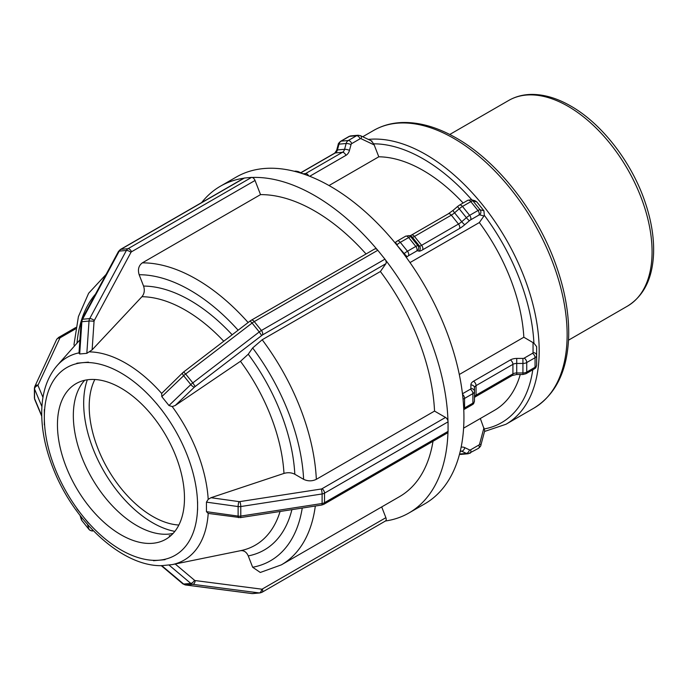 <?xml version="1.0" encoding="UTF-8"?>
<svg xmlns="http://www.w3.org/2000/svg" width="688" height="688" viewBox="0 0 688 688"><rect width="100%" height="100%" fill="white"/><g stroke="black" fill="none" stroke-linecap="round" stroke-linejoin="round"><path stroke-width="1.03" d="M251.533 593.486A3.595 2.176 97.4 0 0 251.817 593.555L185.364 584.955A3.595 2.176 97.4 0 0 185.657 584.963L192.803 584.327L259.256 592.918L252.109 593.555A3.595 2.176 97.4 0 1 251.817 593.555L252.84 593.572A5.392 4.248 -95.1 0 1 252.109 593.555L185.657 584.963A5.392 4.248 -95.1 0 1 183.653 584.052L161.663 565.553M161.809 565.648L172.224 564.607L240.766 550.641A139.69 80.651 60 0 0 280.068 511.485M381.702 506.927L385.873 517.686A3.595 2.073 60 0 1 385.469 520.997L385.469 520.997A188.624 108.902 -120 0 0 408.999 512.947A188.624 108.902 -120 0 0 447.974 432.073A3.595 2.073 -120 0 0 448.06 431.367L324.53 502.687A3.595 2.073 60 0 1 323.79 504.33L447.32 433.01A3.595 2.073 -120 0 0 447.974 432.073M480.327 418.502L484.739 430.748L480.878 445.153A3.595 0.929 -165 0 0 479.605 444.027A1.797 1.419 -95.1 0 1 478.891 445.024L470.566 449.832A1.797 1.419 -95.1 0 1 469.483 449.875L464.83 447.664A8.978 7.086 84.9 0 0 461.141 447.191M252.178 177.452A3.595 2.073 -120 0 0 251.567 177.392L128.037 248.712A3.595 2.073 60 0 1 131.511 251.791L255.042 180.471A3.595 2.073 -120 0 0 252.178 177.452A188.624 108.902 -120 0 1 377.187 249.624A3.595 2.073 -120 0 1 377.798 250.269L384.945 259.161L261.414 330.481A3.595 2.073 60 0 1 262.343 335.03L385.873 263.71A3.595 2.073 -120 0 0 385.469 259.926A3.595 2.073 -120 0 0 384.945 259.161M255.042 180.471L260.528 194.618L142.33 262.868C138.666 265.585 137.609 269.541 139.157 274.727L143.56 286.07C144.919 290.19 144.368 293.742 141.926 296.709L92.123 349.848L86.834 353.34L79.688 353.976L79.12 352.824M79.688 353.976L81.872 321.709L89.019 321.072A5.392 4.248 84.9 0 1 89.707 318.604A3.595 1.419 28.3 0 1 94.282 320.505L130.961 252.376A3.595 1.419 28.3 0 0 126.386 250.466L89.707 318.604L82.56 319.241L119.239 251.103L126.386 250.466A5.392 4.248 84.9 0 1 128.037 248.712L120.89 249.348L244.421 178.029L251.567 177.392M244.421 178.029A3.595 2.073 -120 0 0 243.896 178.192A3.595 2.073 60 0 1 243.896 178.192A188.624 108.902 -120 0 0 220.366 186.233A188.624 108.902 -120 0 0 201.636 202.59M371.357 141.04L373.696 143.826A156.718 90.481 60 0 1 423.292 158.928A156.718 90.481 60 0 1 471.856 199.907M372.027 141.16L360.495 135.691A3.595 2.004 115.4 0 1 361.157 138.744L374.186 144.919L373.696 143.826M385.873 263.71L380.387 271.519L262.188 339.76L252.651 347.956L248.256 354.217L240.473 361.303L175.208 405.516L172.224 406.574L168.964 405.524L161.809 396.632L161.663 393.433L182.673 372.801A3.595 1.333 -133.8 0 0 183.653 375.708L190.808 384.601A3.595 1.333 46.2 0 0 194.506 387.034L262.343 335.03M261.629 335.512L259.256 331.943L192.803 382.889L185.657 373.997L252.109 323.05L259.256 331.943A5.392 1.135 141.2 0 1 261.414 330.481L254.268 321.588A3.595 2.073 -120 0 0 251.197 320.281L374.728 248.961A3.595 2.073 60 0 1 377.187 249.624M483.939 210.803L480.104 209.78L472.948 200.879L476.784 201.911L483.939 210.803L484.318 215.31A156.718 90.481 60 0 1 533.914 343.14L536.649 346.666L536.649 355.524A3.595 2.933 180 0 0 533.054 352.583A1.797 1.041 180 0 1 532.529 353.322L524.204 358.13A1.797 1.041 180 0 1 522.932 358.431L516.722 358.431A8.978 5.186 0 0 0 510.376 359.953L473.516 381.229A8.978 5.186 0 0 0 470.884 384.902L470.884 388.479A1.797 1.041 180 0 1 470.36 389.21L462.465 393.768M396.77 244.954L404.209 253.597A5.392 1.135 141.2 0 1 407.468 251.24A3.595 2.073 60 0 1 408.397 255.79L416.722 250.982A3.595 2.073 60 0 0 415.793 246.433L407.468 251.24L400.313 242.348L408.646 237.541L415.793 246.433A5.392 1.135 141.2 0 1 417.934 245.676A3.595 3.474 105 0 1 417.435 250.724L418.992 251.137A3.595 3.474 105 0 0 419.482 246.089L417.934 245.676L410.779 236.775L412.336 237.197L419.482 246.089A5.392 1.135 -38.8 0 0 421.615 245.324A3.595 2.073 60 0 1 422.552 249.873L459.403 228.588A3.595 2.073 60 0 0 458.475 224.047L421.615 245.324L414.468 236.431L451.328 215.155L458.475 224.047A5.392 1.135 -38.8 0 0 461.725 221.699A3.595 0.533 49.3 0 0 464.83 224.675L469.483 220.676A3.595 0.533 49.3 0 1 466.387 217.7L461.725 221.699L454.579 212.798L459.231 208.799L466.387 217.7A5.392 1.135 141.2 0 1 469.637 215.353A3.595 2.073 60 0 1 470.566 219.893L478.891 215.086A3.595 2.073 60 0 0 477.962 210.537L469.637 215.353L462.482 206.452L470.816 201.644L477.962 210.537A5.392 1.135 141.2 0 1 480.104 209.78A3.595 3.474 105 0 1 479.605 214.828L483.948 215.998L484.318 215.31M476.784 201.911L475.047 200.758L471.185 199.726L467.745 200.337A3.595 2.073 -120 0 1 470.816 201.644A5.392 1.135 -38.8 0 1 472.948 200.879A3.595 3.474 -75 0 0 471.185 199.726M153.519 560.711L165.051 559.671M240.473 550.701C243.905 550.28 246.502 552.008 248.256 555.904L252.651 567.247L260.296 572.468L281.366 564.857A169.764 98.014 -120 0 0 315.319 506.033M76.875 508.759L88.434 523.121M44.333 409.498L44.333 424.883M106.141 274.357L88.632 293.26L78.406 316.626L74.003 344.447L74.381 346.09M88.425 362.155L76.875 363.204M374.186 144.919L378.796 156.804L329.027 185.536M162.368 410.779L156.382 403.331M483.948 215.998L479.338 222.551L410.005 262.584M169.231 535.754A91.616 52.899 -120 0 0 170.925 535.565M87.316 379.802A97.636 56.373 -120 0 0 83.678 403.245A97.636 56.373 -120 0 0 174.838 531.385M197.594 509.928L197.594 501.819M197.594 509.894L197.594 505.68L197.594 509.894M448.06 431.367L448.06 421.83L324.53 493.15A3.595 2.073 -120 0 0 321.993 488.755A1.797 1.041 180 0 1 321.184 489.022A3.595 0.757 -98.8 0 1 322.113 493.958L322.113 503.496A3.595 0.757 81.2 0 1 321.735 505.035L240.404 517.617A3.595 0.757 81.2 0 0 240.783 516.077L240.783 506.54L322.113 493.958A5.392 3.113 0 0 0 324.53 493.15L324.53 502.687A5.392 3.113 180 0 1 322.113 503.496L240.783 516.077A5.392 3.113 180 0 1 238.125 516.095L206.452 511.674L206.452 502.145L208.206 499.333L210.984 497.708L283.972 473.413C287.902 472.286 291.514 472.561 294.825 474.247L303.623 479.33C307.863 481.333 312.103 481.342 316.334 479.33L434.541 411.089A169.764 98.014 -120 0 0 380.387 271.519M206.452 511.674L208.206 513.411L240.404 517.617M281.366 564.857L399.565 496.616A169.764 98.014 -120 0 0 433.001 441.275M366.05 253.975A169.764 98.014 -120 0 0 260.528 194.618M434.541 411.089L445.523 417.435A3.595 2.073 60 0 1 447.974 421.03A188.624 108.902 -120 0 0 385.469 259.926M459.3 374.496L523.835 337.232A142.502 82.276 -120 0 0 479.338 222.551M523.835 337.232L533.914 343.14M463.119 203.012A142.502 82.276 -120 0 0 378.796 156.804M448.06 421.83A3.595 2.073 -120 0 0 447.974 421.03M474.479 400.949A5.392 3.113 180 0 1 472.897 403.151A3.595 2.073 60 0 1 472.157 404.793C473.095 403.478 473.327 405.524 474.479 400.949L474.479 387.834A5.392 3.113 180 0 1 476.053 385.633L512.913 364.348L512.913 373.885A3.595 2.073 60 0 1 512.173 375.528L516.722 374.496L516.722 372.973A5.392 3.113 0 0 0 512.913 373.885L476.053 395.161A3.595 2.073 60 0 1 475.313 396.813L512.173 375.528M536.649 365.053L536.649 355.524A5.392 3.113 0 0 1 535.066 357.717L535.066 367.254A3.595 2.073 60 0 1 534.327 368.897C535.264 367.59 535.496 369.628 536.649 365.053A5.392 3.113 180 0 1 535.066 367.254L526.741 372.062A3.595 2.073 60 0 1 525.993 373.704L534.327 368.897M463.6 428.16L494.543 410.297A142.502 82.276 -120 0 0 520.257 374.496M184.479 498.103A89.818 51.858 -120 0 0 145.271 407.709A89.818 51.858 -120 0 0 76.05 383.646A89.818 51.858 -120 0 0 57.448 424.763A89.818 51.858 -120 0 0 96.655 515.157A89.818 51.858 -120 0 0 165.877 539.229A89.818 51.858 -120 0 0 184.479 498.103M408.999 512.947L424.874 503.779A188.624 108.902 -120 0 0 463.936 417.435A188.624 108.902 -120 0 0 381.599 227.608A188.624 108.902 -120 0 0 236.251 177.065L220.366 186.233M84.701 380.292A89.818 51.858 -120 0 0 73.332 415.595A89.818 51.858 -120 0 0 107.423 500.288A89.818 51.858 -120 0 0 173.109 533.415M94.832 379.501A89.818 51.858 -120 0 0 89.208 406.427A89.818 51.858 -120 0 0 178.854 525.03M168.964 565.011L190.808 583.407L183.653 584.052A3.595 1.729 130.1 0 1 182.845 583.837L185.364 584.955M194.506 580.251A3.595 1.729 -49.9 0 1 190.808 583.407A5.392 4.248 84.9 0 0 192.803 584.327A3.595 2.176 -82.6 0 0 195.177 580.56A1.797 1.419 -95.1 0 1 194.506 580.251L175.208 563.997M261.414 592.48A3.595 2.073 -120 0 0 261.939 592.316A3.595 2.073 -120 0 0 262.343 589.005A1.797 1.419 -95.1 0 1 261.629 589.152A3.595 2.176 -82.6 0 1 259.256 592.918A5.392 4.248 84.9 0 0 259.987 592.936L252.84 593.572M261.629 589.152L195.177 580.56M385.873 517.686L262.343 589.005M459.498 454.278L461.063 454.398A5.392 4.248 -95.1 0 1 459.524 454.183M460.229 451.345L461.725 451.216L466.387 453.418L459.567 454.028M460.349 450.864A5.392 4.248 -95.1 0 1 461.725 451.216A3.595 2.004 -64.6 0 0 464.83 447.664M469.483 449.875A3.595 2.004 -64.6 0 1 466.387 453.418A5.392 4.248 84.9 0 0 468.21 453.762L461.063 454.398M469.637 453.306A3.595 2.073 -120 0 0 470.162 453.143A3.595 2.073 -120 0 0 470.566 449.832M468.21 453.762L478.495 448.335A3.595 2.073 -120 0 0 478.891 445.024M483.948 427.824L479.605 444.027M87.462 524.385L89.019 529.407L81.872 520.515A3.595 3.5 162.8 0 1 81.27 519.388L81.915 520.601A5.392 1.135 -38.8 0 1 81.872 520.515L80.453 515.957M81.984 520.661A5.392 1.135 -38.8 0 1 81.915 520.601L89.062 529.493A5.392 1.135 141.2 0 0 89.148 529.571M93.121 530.482A3.595 3.5 -17.2 0 1 89.019 529.407A5.392 1.135 141.2 0 0 89.062 529.493C91.229 530.904 92.502 531.325 92.897 530.766A3.595 3.216 -103.2 0 0 93.284 530.646M75.912 327.454L58.514 337.498A3.595 2.073 60 0 1 60.312 337.67L75.68 328.804M58.514 337.498L56.588 339.562A3.595 2.829 24.9 0 1 59.847 338.135A1.797 1.041 180 0 1 60.312 337.67M56.588 339.562L34.796 386.518A3.595 2.829 24.9 0 1 38.055 385.099L59.847 338.135M34.796 386.518L34.4 388.299A5.392 3.113 0 0 0 34.555 389.03A3.595 2.855 -22.7 0 1 38.046 385.607A1.797 1.041 180 0 1 38.055 385.099M42.983 397.415L38.046 385.607M41.727 415.724L34.555 398.558L34.555 389.03L41.925 406.66M41.736 416.223L34.727 399.461A3.595 2.855 157.3 0 1 34.555 398.558A5.392 3.113 180 0 1 34.4 397.836L34.4 388.299M130.961 252.376A1.797 1.419 -95.1 0 1 131.511 251.791M86.834 353.34L89.019 321.072A3.595 0.43 3.9 0 1 94.05 321.33A1.797 1.419 -95.1 0 1 94.282 320.505M92.123 349.848L94.05 321.33M81.872 321.709A5.392 4.248 -95.1 0 1 82.56 319.241A3.595 1.419 -151.7 0 0 81.76 319.636L81.115 321.924A3.595 0.43 -176.1 0 1 81.872 321.709M119.239 251.103A5.392 4.248 -95.1 0 1 120.89 249.348A3.595 2.073 -120 0 0 120.357 249.512L118.439 251.507A3.595 1.419 -151.7 0 1 119.239 251.103M360.495 135.691L358.027 135.252A5.392 4.248 84.9 0 0 356.608 135.708A3.595 2.073 60 0 1 360.073 138.787A1.797 1.419 -95.1 0 1 361.157 138.744M300.888 172.8L335.297 152.934L342.452 152.297A5.392 4.248 -95.1 0 0 344.585 149.296A3.595 0.929 15 0 1 349.478 150.38L351.035 144.592A3.595 0.929 15 0 0 346.141 143.508L344.585 149.296L337.438 149.941L338.986 144.145L346.141 143.508A5.392 4.248 84.9 0 1 348.274 140.515L341.128 141.152L349.452 136.344L356.608 135.708L348.274 140.515A3.595 2.073 60 0 1 351.749 143.594L360.073 138.787M351.035 144.592A1.797 1.419 -95.1 0 1 351.749 143.594M308.697 175.87A3.595 2.073 60 0 0 305.592 173.574L342.452 152.297A3.595 2.073 60 0 1 345.918 155.368A8.978 7.086 84.9 0 0 349.478 150.38M309.72 176.274L345.918 155.368M303.004 173.806L305.592 173.574A5.392 4.248 -95.1 0 1 304.165 174.03L302.978 173.797A3.595 2.004 115.4 0 1 303.09 173.858M302.978 173.797L298.325 171.587A3.595 2.004 115.4 0 1 299.065 172.585M298.325 171.587L295.857 171.14A5.392 4.248 84.9 0 0 294.817 171.407M335.297 152.934A5.392 4.248 84.9 0 0 337.438 149.941A3.595 0.929 -165 0 0 336.664 150.285L334.772 153.097A3.595 2.073 -120 0 1 335.297 152.934M338.986 144.145A5.392 4.248 -95.1 0 1 341.128 141.152A3.595 2.073 -120 0 0 340.594 141.315C338.84 142.898 338.04 143.964 338.212 144.497A3.595 0.929 -165 0 1 338.986 144.145M340.594 141.315L348.928 136.508A3.595 2.073 -120 0 1 349.452 136.344A5.392 4.248 -95.1 0 1 350.88 135.889L358.027 135.252M168.964 405.524L190.808 384.601A5.392 1.135 141.2 0 1 192.803 382.889L195.177 386.458M175.208 405.516L194.506 387.034M161.809 396.632L183.653 375.708A5.392 1.135 -38.8 0 1 185.657 373.997L183.644 371.976L182.673 372.801M183.644 371.976L250.088 321.029L252.109 323.05A5.392 1.135 -38.8 0 1 254.268 321.588L377.798 250.269M478.891 215.086L479.605 214.828M469.483 220.676L470.566 219.893M459.403 228.588A8.978 1.901 141.2 0 0 464.83 224.675M418.992 251.137A8.978 1.901 141.2 0 0 422.552 249.873M416.722 250.982L417.435 250.724M403.779 253.967L404.209 253.597A3.595 0.533 49.3 0 0 407.313 256.572L408.397 255.79M406.324 257.415L407.313 256.572M397.062 244.696A5.392 1.135 -38.8 0 1 400.313 242.348A3.595 2.073 -120 0 0 397.251 241.041L395.617 242.21A3.595 0.533 -130.7 0 0 397.062 244.696M408.646 237.541A5.392 1.135 -38.8 0 1 410.779 236.775A3.595 3.474 -75 0 0 409.016 235.623L405.576 236.233A3.595 2.073 -120 0 1 408.646 237.541M409.016 235.623L410.564 236.036A3.595 3.474 -75 0 1 412.336 237.197A5.392 1.135 141.2 0 0 414.468 236.431A3.595 2.073 -120 0 0 411.398 235.124L409.627 235.967M451.328 215.155A5.392 1.135 141.2 0 0 454.579 212.798A3.595 0.533 -130.7 0 1 453.134 210.313L448.258 213.848A3.595 2.073 -120 0 1 451.328 215.155M459.231 208.799A5.392 1.135 -38.8 0 1 462.482 206.452A3.595 2.073 -120 0 0 459.421 205.153L457.787 206.323A3.595 0.533 -130.7 0 0 459.231 208.799M208.206 499.333A117.046 67.579 -120 0 0 172.224 406.574M161.663 393.433A117.046 67.579 -120 0 0 125.672 363.152A117.046 67.579 -120 0 0 89.681 351.878M120.968 372.956A108.369 62.565 60 0 1 159.281 406.926A108.369 62.565 60 0 1 197.594 505.68A108.369 62.565 60 0 1 159.281 560.187A108.369 62.565 60 0 1 82.646 515.94A108.369 62.565 60 0 1 44.333 417.195A108.369 62.565 60 0 1 82.646 362.688A108.369 62.565 60 0 1 120.968 372.956M79.025 352.849A117.046 67.579 -120 0 0 57.121 365.595C47.094 377.368 41.959 392.822 41.719 411.957C41.564 430.464 45.606 449.84 53.827 470.076C74.657 522.226 122.077 566.207 161.284 565.674L182.845 583.837M172.224 564.607A117.046 67.579 -120 0 0 208.206 513.411M240.473 361.303A139.69 80.651 60 0 1 283.972 473.413M141.926 296.709A139.69 80.651 60 0 1 223.746 341.231M248.256 555.904A148.359 85.656 -120 0 0 291.901 509.653M294.825 474.247A148.359 85.656 -120 0 0 248.256 354.217M232.157 334.781A148.359 85.656 -120 0 0 143.56 286.07M302.238 508.054A160.786 92.828 60 0 1 252.651 567.247M252.651 347.956A160.786 92.828 60 0 1 303.623 479.33M139.157 274.727A160.786 92.828 60 0 1 238.125 330.206M77.004 343.131A160.786 92.828 60 0 1 95.529 294.077M316.334 479.33A169.764 98.014 -120 0 0 262.188 339.76M248.136 322.534A169.764 98.014 -120 0 0 142.33 262.868M532.787 369.783A156.718 90.481 60 0 1 484.318 428.934M484.541 431.471L505.99 424.255A160.313 92.553 -120 0 0 539.186 350.871A160.313 92.553 -120 0 0 425.829 154.525A160.313 92.553 -120 0 0 368.347 139.415M206.452 502.145L238.125 506.557L238.125 516.095A3.595 0.688 97.9 0 0 238.469 517.634M238.968 501.612A3.595 0.688 -82.1 0 0 238.125 506.557A5.392 3.113 0 0 0 240.783 506.54A3.595 0.757 -98.8 0 0 239.854 501.604A1.797 1.041 180 0 1 238.968 501.612L210.984 497.708M321.184 489.022L239.854 501.604M445.523 417.435L321.993 488.755M522.932 358.431L522.932 372.973L516.722 372.973L516.722 363.445L522.932 363.445A5.392 3.113 0 0 0 526.741 362.533L526.741 372.062A5.392 3.113 180 0 1 522.932 372.973L522.932 374.496L525.993 373.704M473.516 381.229A3.595 2.073 -120 0 1 476.053 385.633L476.053 395.161A5.392 3.113 0 0 0 474.479 397.363M463.712 408.362A5.392 3.113 180 0 0 464.572 407.958L464.572 398.421L472.897 393.613L472.897 403.151L464.572 407.958A3.595 2.073 60 0 1 463.824 409.601L472.157 404.793M463.041 399.04A5.392 3.113 0 0 0 464.572 398.421A3.595 2.073 -120 0 0 462.542 394.379M470.36 389.21A3.595 2.073 -120 0 1 472.897 393.613A5.392 3.113 0 0 0 474.479 391.412A3.595 2.933 180 0 0 470.884 388.479M510.376 359.953A3.595 2.073 -120 0 1 512.913 364.348A5.392 3.113 180 0 1 516.722 363.445L516.722 358.431M524.204 358.13A3.595 2.073 -120 0 1 526.741 362.533L535.066 357.717A3.595 2.073 -120 0 0 532.529 353.322M474.479 387.834A3.595 2.933 180 0 0 470.884 384.902M533.054 342.564L533.054 352.583M652.069 251.765A118.749 68.559 60 0 1 627.473 306.126C643.985 295.849 652.688 278.098 653.6 252.892C654.03 236.672 651.097 219.481 644.819 201.317C631.335 161.809 601.768 123.608 570.799 106.055C556.97 98.083 543.649 94.204 530.835 94.428C522.725 94.643 515.355 96.647 508.724 100.439A118.749 68.559 60 0 1 568.099 106.322A118.749 68.559 60 0 1 652.069 251.765M567.136 334.738A160.313 92.553 60 0 1 533.931 408.122C555.809 394.568 567.385 370.866 568.649 337.025C569.225 315.121 565.261 291.867 556.755 267.254C538.489 213.693 498.336 161.835 456.471 138.125C437.301 127.082 418.966 121.888 401.474 122.55C391.257 123.023 381.978 125.663 373.618 130.453A160.313 92.553 60 0 1 453.779 138.391A160.313 92.553 60 0 1 567.136 334.738M385.469 520.997L261.939 592.316L259.987 592.936M480.878 445.153C481.05 445.686 480.25 446.753 478.495 448.335M81.27 519.388L80.04 515.424M34.727 399.461L34.4 397.836M78.991 353.322L81.115 321.924M81.76 319.636L118.439 251.507M120.357 249.512L243.887 178.192M295.857 171.14L294.309 171.278M300.751 172.74L334.772 153.097M336.664 150.285L338.212 144.497M348.928 136.508L350.88 135.889M251.197 320.281L250.088 321.029M394.981 242.761L395.617 242.21M397.251 241.041L405.576 236.233M411.398 235.124L448.258 213.848M453.134 210.313L457.787 206.323M459.421 205.153L467.745 200.337M57.121 365.595L79.903 339.863M321.735 505.035L323.79 504.33M522.932 374.496L516.722 374.496M474.453 397.535L475.313 396.813M508.724 100.439L449.763 134.478M627.473 306.126L568.52 340.164M373.618 130.453L362.722 136.749M533.931 408.122L505.99 424.255"/></g></svg>
